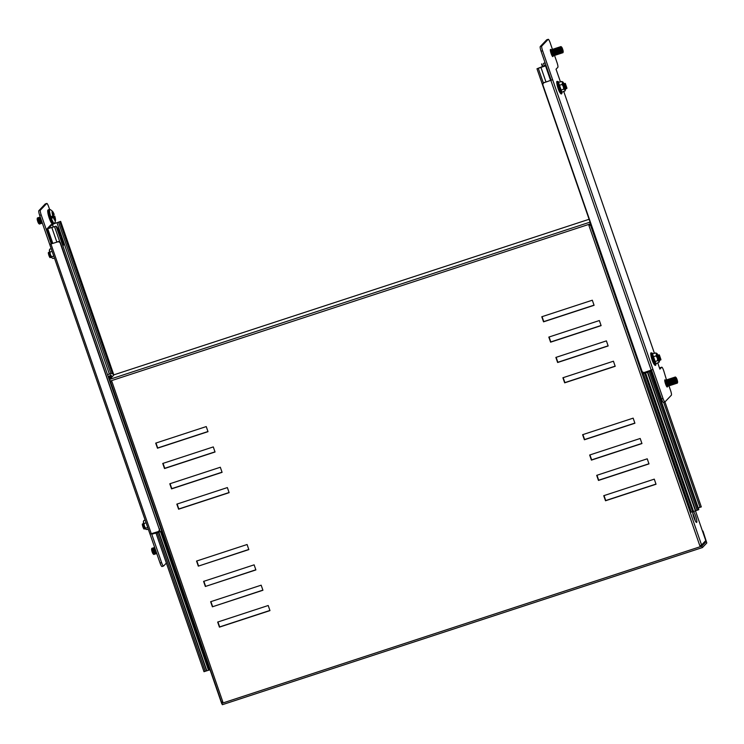 <?xml version="1.0" encoding="UTF-8"?>
<svg xmlns="http://www.w3.org/2000/svg" width="744" height="744" viewBox="0 0 744 744"><rect width="100%" height="100%" fill="white"/><g stroke="black" fill="none" stroke-linecap="round" stroke-linejoin="round"><path stroke-width="1.12" d="M677.552 382.435A2.641 0.474 -108.1 0 1 676.324 380.333A2.641 0.474 -108.1 0 1 675.831 377.459A2.641 0.474 -108.1 0 1 676.008 377.487A2.641 0.474 -108.1 0 1 677.133 379.803A2.641 0.474 -108.1 0 1 677.598 382.332A2.641 0.474 -108.1 0 1 677.552 382.435M677.44 382.816A3.246 0.577 -108.1 0 1 677.412 383.002A3.246 0.577 -108.1 0 1 677.356 383.123A3.246 0.577 -108.1 0 1 677.3 383.16A3.246 0.577 -108.1 0 1 675.85 380.547A3.246 0.577 -108.1 0 1 675.236 377.022A3.246 0.577 -108.1 0 1 675.292 376.994A3.246 0.577 -108.1 0 1 675.459 377.05L676.008 377.487M677.124 383.197A3.246 0.577 -108.1 0 1 677.077 383.234A3.246 0.577 -108.1 0 1 676.901 383.169A3.246 0.577 -108.1 0 1 675.617 380.621A3.246 0.577 -108.1 0 1 674.957 377.217A3.246 0.577 -108.1 0 1 675.013 377.096A3.246 0.577 -108.1 0 1 675.059 377.069A3.246 0.577 -108.1 0 1 675.199 377.096M676.901 383.169L676.361 382.742A2.641 0.474 -108.1 0 1 675.236 380.426A2.641 0.474 -108.1 0 1 674.771 377.887A2.641 0.474 -108.1 0 1 674.817 377.794M676.426 383.151A3.246 0.577 -108.1 0 1 676.398 383.337A3.246 0.577 -108.1 0 1 676.343 383.458A3.246 0.577 -108.1 0 1 676.296 383.486A3.246 0.577 -108.1 0 1 674.836 380.882A3.246 0.577 -108.1 0 1 674.231 377.357A3.246 0.577 -108.1 0 1 674.278 377.329A3.246 0.577 -108.1 0 1 674.455 377.385L674.827 377.682M676.119 383.532A3.246 0.577 -108.1 0 1 676.073 383.56A3.246 0.577 -108.1 0 1 675.896 383.504A3.246 0.577 -108.1 0 1 674.613 380.956A3.246 0.577 -108.1 0 1 673.943 377.552A3.246 0.577 -108.1 0 1 674.008 377.431A3.246 0.577 -108.1 0 1 674.055 377.403A3.246 0.577 -108.1 0 1 674.185 377.431M675.896 383.504L675.347 383.076A2.641 0.474 -108.1 0 1 674.222 380.751A2.641 0.474 -108.1 0 1 673.757 378.222A2.641 0.474 -108.1 0 1 673.804 378.119M675.422 383.476A3.246 0.577 -108.1 0 1 675.394 383.672A3.246 0.577 -108.1 0 1 675.329 383.783A3.246 0.577 -108.1 0 1 675.282 383.82A3.246 0.577 -108.1 0 1 673.822 381.207A3.246 0.577 -108.1 0 1 673.218 377.692A3.246 0.577 -108.1 0 1 673.264 377.654A3.246 0.577 -108.1 0 1 673.441 377.71L673.813 378.008M675.106 383.858A3.246 0.577 -108.1 0 1 675.059 383.895A3.246 0.577 -108.1 0 1 674.882 383.83A3.246 0.577 -108.1 0 1 673.599 381.281A3.246 0.577 -108.1 0 1 672.929 377.878A3.246 0.577 -108.1 0 1 672.995 377.757A3.246 0.577 -108.1 0 1 673.041 377.729A3.246 0.577 -108.1 0 1 673.171 377.757M674.882 383.83L674.334 383.402A2.641 0.474 -108.1 0 1 673.208 381.086A2.641 0.474 -108.1 0 1 672.743 378.547A2.641 0.474 -108.1 0 1 672.799 378.454M674.408 383.811A3.246 0.577 -108.1 0 1 674.38 383.997A3.246 0.577 -108.1 0 1 674.324 384.118A3.246 0.577 -108.1 0 1 674.269 384.146A3.246 0.577 -108.1 0 1 672.818 381.542A3.246 0.577 -108.1 0 1 672.204 378.017A3.246 0.577 -108.1 0 1 672.26 377.989A3.246 0.577 -108.1 0 1 672.427 378.045L672.809 378.343M674.092 384.192A3.246 0.577 -108.1 0 1 674.045 384.22A3.246 0.577 -108.1 0 1 673.869 384.164A3.246 0.577 -108.1 0 1 672.585 381.616A3.246 0.577 -108.1 0 1 671.925 378.212A3.246 0.577 -108.1 0 1 671.981 378.092A3.246 0.577 -108.1 0 1 672.027 378.064A3.246 0.577 -108.1 0 1 672.167 378.092M673.869 384.164L673.329 383.737A2.641 0.474 -108.1 0 1 672.204 381.421A2.641 0.474 -108.1 0 1 671.739 378.882A2.641 0.474 -108.1 0 1 671.786 378.78M673.394 384.137A3.246 0.577 -108.1 0 1 673.366 384.332A3.246 0.577 -108.1 0 1 673.311 384.453A3.246 0.577 -108.1 0 1 673.264 384.481A3.246 0.577 -108.1 0 1 671.804 381.867A3.246 0.577 -108.1 0 1 671.2 378.352A3.246 0.577 -108.1 0 1 671.246 378.315A3.246 0.577 -108.1 0 1 671.423 378.38L671.795 378.668M673.088 384.527A3.246 0.577 -108.1 0 1 673.041 384.555A3.246 0.577 -108.1 0 1 672.864 384.499A3.246 0.577 -108.1 0 1 671.581 381.942A3.246 0.577 -108.1 0 1 670.911 378.538A3.246 0.577 -108.1 0 1 670.976 378.426A3.246 0.577 -108.1 0 1 671.023 378.389A3.246 0.577 -108.1 0 1 671.153 378.417M672.864 384.499L672.316 384.062A2.641 0.474 -108.1 0 1 671.19 381.746A2.641 0.474 -108.1 0 1 670.725 379.217A2.641 0.474 -108.1 0 1 670.772 379.115M672.39 384.471A3.246 0.577 -108.1 0 1 672.362 384.657A3.246 0.577 -108.1 0 1 672.297 384.778A3.246 0.577 -108.1 0 1 672.251 384.806A3.246 0.577 -108.1 0 1 670.79 382.202A3.246 0.577 -108.1 0 1 670.186 378.677A3.246 0.577 -108.1 0 1 670.232 378.649A3.246 0.577 -108.1 0 1 670.409 378.705L670.781 379.003M672.074 384.853A3.246 0.577 -108.1 0 1 672.027 384.881A3.246 0.577 -108.1 0 1 671.851 384.825A3.246 0.577 -108.1 0 1 670.567 382.277A3.246 0.577 -108.1 0 1 669.898 378.873A3.246 0.577 -108.1 0 1 669.963 378.752A3.246 0.577 -108.1 0 1 670.009 378.724A3.246 0.577 -108.1 0 1 670.139 378.752M671.851 384.825L671.302 384.397A2.641 0.474 -108.1 0 1 670.177 382.081A2.641 0.474 -108.1 0 1 669.712 379.542A2.641 0.474 -108.1 0 1 669.767 379.449M671.376 384.797A3.246 0.577 -108.1 0 1 671.348 384.992A3.246 0.577 -108.1 0 1 671.293 385.113A3.246 0.577 -108.1 0 1 671.237 385.141A3.246 0.577 -108.1 0 1 669.786 382.537A3.246 0.577 -108.1 0 1 669.172 379.012A3.246 0.577 -108.1 0 1 669.228 378.975A3.246 0.577 -108.1 0 1 669.395 379.04L669.777 379.328M671.06 385.187A3.246 0.577 -108.1 0 1 671.014 385.215A3.246 0.577 -108.1 0 1 670.837 385.159A3.246 0.577 -108.1 0 1 669.554 382.602A3.246 0.577 -108.1 0 1 668.893 379.208A3.246 0.577 -108.1 0 1 668.949 379.087A3.246 0.577 -108.1 0 1 668.996 379.049A3.246 0.577 -108.1 0 1 669.135 379.087M670.837 385.159L670.298 384.722A2.641 0.474 -108.1 0 1 669.163 382.407A2.641 0.474 -108.1 0 1 668.707 379.877A2.641 0.474 -108.1 0 1 668.754 379.775M670.363 385.132A3.246 0.577 -108.1 0 1 670.335 385.318A3.246 0.577 -108.1 0 1 670.279 385.439A3.246 0.577 -108.1 0 1 670.232 385.476A3.246 0.577 -108.1 0 1 668.772 382.862A3.246 0.577 -108.1 0 1 668.168 379.338A3.246 0.577 -108.1 0 1 668.214 379.31A3.246 0.577 -108.1 0 1 668.391 379.366L668.763 379.663M670.056 385.513A3.246 0.577 -108.1 0 1 670 385.55A3.246 0.577 -108.1 0 1 669.832 385.485A3.246 0.577 -108.1 0 1 668.549 382.937A3.246 0.577 -108.1 0 1 667.88 379.533A3.246 0.577 -108.1 0 1 667.935 379.412A3.246 0.577 -108.1 0 1 667.991 379.384A3.246 0.577 -108.1 0 1 668.121 379.412M669.832 385.485L669.284 385.057A2.641 0.474 -108.1 0 1 668.159 382.742A2.641 0.474 -108.1 0 1 667.694 380.203A2.641 0.474 -108.1 0 1 667.74 380.11M669.358 385.466A3.246 0.577 -108.1 0 1 669.33 385.652A3.246 0.577 -108.1 0 1 669.265 385.773A3.246 0.577 -108.1 0 1 669.219 385.801A3.246 0.577 -108.1 0 1 667.759 383.197A3.246 0.577 -108.1 0 1 667.154 379.673A3.246 0.577 -108.1 0 1 667.201 379.645A3.246 0.577 -108.1 0 1 667.377 379.7L667.749 379.998M669.042 385.848A3.246 0.577 -108.1 0 1 668.996 385.876A3.246 0.577 -108.1 0 1 668.819 385.82A3.246 0.577 -108.1 0 1 667.535 383.272A3.246 0.577 -108.1 0 1 666.866 379.868A3.246 0.577 -108.1 0 1 666.931 379.747A3.246 0.577 -108.1 0 1 666.977 379.719A3.246 0.577 -108.1 0 1 667.108 379.747M668.819 385.82L668.27 385.392A2.641 0.474 -108.1 0 1 667.145 383.067A2.641 0.474 -108.1 0 1 666.68 380.537A2.641 0.474 -108.1 0 1 666.736 380.435M668.345 385.792A3.246 0.577 -108.1 0 1 668.317 385.987A3.246 0.577 -108.1 0 1 668.261 386.099A3.246 0.577 -108.1 0 1 668.205 386.136A3.246 0.577 -108.1 0 1 666.754 383.523A3.246 0.577 -108.1 0 1 666.14 380.007A3.246 0.577 -108.1 0 1 666.196 379.97A3.246 0.577 -108.1 0 1 666.364 380.026L666.745 380.324M668.028 386.173A3.246 0.577 -108.1 0 1 667.982 386.21A3.246 0.577 -108.1 0 1 667.805 386.145A3.246 0.577 -108.1 0 1 666.522 383.597A3.246 0.577 -108.1 0 1 665.861 380.193A3.246 0.577 -108.1 0 1 665.917 380.072A3.246 0.577 -108.1 0 1 665.964 380.044A3.246 0.577 -108.1 0 1 666.103 380.072M667.805 386.145L667.266 385.718A2.641 0.474 -108.1 0 1 666.131 383.402A2.641 0.474 -108.1 0 1 665.675 380.863A2.641 0.474 -108.1 0 1 665.722 380.77M667.331 386.127A3.246 0.577 -108.1 0 1 667.303 386.313A3.246 0.577 -108.1 0 1 667.247 386.434A3.246 0.577 -108.1 0 1 667.201 386.462A3.246 0.577 -108.1 0 1 665.741 383.858A3.246 0.577 -108.1 0 1 665.136 380.333A3.246 0.577 -108.1 0 1 665.183 380.305A3.246 0.577 -108.1 0 1 665.359 380.361L665.731 380.658M565.431 88.703A2.697 0.484 -108.1 0 1 565.412 88.862A2.697 0.484 -108.1 0 1 565.356 88.964A2.697 0.484 -108.1 0 1 565.319 88.992A2.697 0.484 -108.1 0 1 564.101 86.816A2.697 0.484 -108.1 0 1 563.599 83.877A2.697 0.484 71.9 0 0 563.041 83.579A2.697 0.484 71.9 0 0 563.599 86.416A2.697 0.484 71.9 0 0 564.659 88.536M558.474 82.314L561.897 92.2L560.409 90.396L558.697 85.448L558.474 82.314L561.841 81.487L563.05 82.184A4.325 0.772 71.9 0 0 562.817 81.961A4.325 0.772 71.9 0 0 562.445 82.817A4.325 0.772 71.9 0 0 563.366 86.648A4.325 0.772 71.9 0 0 564.891 89.857A4.325 0.772 71.9 0 0 565.44 89.968A4.325 0.772 71.9 0 0 565.486 89.224A4.325 0.772 71.9 0 0 565.44 88.759M565.263 88.992L565.263 88.992A2.697 0.484 -108.1 0 1 565.217 89.02A2.697 0.484 -108.1 0 1 565.077 88.973A2.697 0.484 -108.1 0 1 564.008 86.843A2.697 0.484 -108.1 0 1 563.45 84.007A2.697 0.484 -108.1 0 1 563.496 83.914A2.697 0.484 -108.1 0 1 563.543 83.886A2.678 0.474 71.9 0 0 563.264 83.523A2.697 0.484 -108.1 0 1 563.543 83.886A2.697 0.484 -108.1 0 1 563.599 83.886A2.697 0.484 -108.1 0 1 563.636 83.849A2.697 0.484 -108.1 0 1 563.785 83.905L564.082 84.128A4.325 0.772 71.9 0 0 563.05 82.184M558.697 85.448L562.055 84.472L562.445 82.817L561.841 81.487M561.897 92.2L565.087 90.88L564.891 89.857L563.673 89.159L563.366 86.648L562.055 84.472M565.486 89.224L565.44 89.968M560.409 90.396L563.673 89.159M146.103 529.477A4.325 0.772 -108.1 0 1 146.066 529.458A4.325 0.772 -108.1 0 1 145.843 529.235A4.325 0.772 -108.1 0 1 144.317 526.027A4.325 0.772 -108.1 0 1 143.397 522.195A4.325 0.772 -108.1 0 1 143.443 521.451A4.325 0.772 -108.1 0 1 143.49 521.358M145.154 520.093L143.797 520.54L143.443 521.451M146.103 522.827L144.011 523.516L143.397 522.195L143.797 520.54M147.731 527.524L145.638 528.212L144.317 526.027L144.011 523.516M148.409 529.486L146.066 529.458M145.638 528.212L145.843 529.235M566.928 88.09L565.394 83.654L566.928 88.09M566.891 88.229A2.697 0.484 -108.1 0 1 566.872 88.387A2.697 0.484 -108.1 0 1 566.816 88.48A2.697 0.484 -108.1 0 1 566.779 88.508A2.697 0.484 -108.1 0 1 565.561 86.332A2.697 0.484 -108.1 0 1 565.059 83.402A2.697 0.484 -108.1 0 1 565.096 83.375A2.697 0.484 -108.1 0 1 565.245 83.421A2.697 0.484 -108.1 0 1 565.431 83.626M566.723 88.508A2.697 0.484 -108.1 0 1 566.723 88.517A2.697 0.484 -108.1 0 1 566.677 88.545A2.697 0.484 -108.1 0 1 566.537 88.49A2.697 0.484 -108.1 0 1 565.468 86.369A2.697 0.484 -108.1 0 1 564.91 83.533A2.697 0.484 -108.1 0 1 564.956 83.43A2.697 0.484 -108.1 0 1 565.003 83.412A2.697 0.484 -108.1 0 1 565.049 83.402M566.249 88.164L564.798 83.988M566.165 88.462A2.697 0.484 -108.1 0 1 566.138 88.62A2.697 0.484 -108.1 0 1 566.091 88.722A2.697 0.484 -108.1 0 1 566.054 88.75A2.697 0.484 -108.1 0 1 564.836 86.574A2.697 0.484 -108.1 0 1 564.333 83.635A2.697 0.484 -108.1 0 1 564.371 83.616A2.697 0.484 -108.1 0 1 564.519 83.663L564.808 83.895M565.998 88.75A2.697 0.484 -108.1 0 1 565.989 88.759A2.697 0.484 -108.1 0 1 565.952 88.778A2.697 0.484 -108.1 0 1 565.803 88.731A2.697 0.484 -108.1 0 1 564.733 86.611A2.697 0.484 -108.1 0 1 564.175 83.774A2.697 0.484 -108.1 0 1 564.231 83.672A2.697 0.484 -108.1 0 1 564.268 83.644A2.697 0.484 -108.1 0 1 564.324 83.644M565.514 88.406L564.073 84.23M563.692 86.685L563.338 84.463M142.997 524.176L142.708 523.943A2.697 0.484 71.9 0 0 142.56 523.897A2.697 0.484 71.9 0 0 142.523 523.925A2.697 0.484 71.9 0 0 142.457 523.934A2.697 0.484 71.9 0 0 142.42 523.953A2.697 0.484 71.9 0 0 142.364 524.055A2.697 0.484 71.9 0 0 142.922 526.891A2.697 0.484 71.9 0 0 143.992 529.012A2.697 0.484 71.9 0 0 144.141 529.068A2.697 0.484 71.9 0 0 144.178 529.04A2.697 0.484 71.9 0 0 144.187 529.031M142.523 523.925A2.697 0.484 71.9 0 0 143.025 526.854A2.697 0.484 71.9 0 0 144.243 529.031A2.697 0.484 71.9 0 0 144.28 529.003A2.697 0.484 71.9 0 0 144.327 528.91A2.697 0.484 71.9 0 0 144.355 528.751M143.239 523.692A2.697 0.484 71.9 0 0 143.192 523.692A2.697 0.484 71.9 0 0 143.146 523.72A2.697 0.484 71.9 0 0 143.099 523.813A2.697 0.484 71.9 0 0 143.657 526.65A2.697 0.484 71.9 0 0 144.727 528.779A2.697 0.484 71.9 0 0 144.866 528.826A2.697 0.484 71.9 0 0 144.913 528.798L144.913 528.798M143.694 523.916L143.434 523.711A2.697 0.484 71.9 0 0 143.285 523.655A2.697 0.484 71.9 0 0 143.248 523.683A2.697 0.484 71.9 0 0 143.75 526.622A2.697 0.484 71.9 0 0 144.968 528.789A2.697 0.484 71.9 0 0 145.006 528.77A2.697 0.484 71.9 0 0 145.061 528.668A2.697 0.484 71.9 0 0 145.08 528.51M143.918 524.762A2.697 0.484 71.9 0 0 144.383 526.417A2.697 0.484 71.9 0 0 145.303 528.389M143.722 524.036L145.34 528.454M142.988 524.269L144.727 528.779M142.309 524.353L143.806 528.807M53.735 256.076L51.643 256.764L52.071 258.01A4.325 0.772 -108.1 0 1 52.071 258.01A4.325 0.772 -108.1 0 1 51.838 257.787A4.325 0.772 -108.1 0 1 50.322 254.578A4.325 0.772 -108.1 0 1 49.402 250.747A4.325 0.772 -108.1 0 1 49.448 250.003A4.325 0.772 -108.1 0 1 49.495 249.91M51.159 248.645L49.801 249.091L49.448 250.003M52.108 251.379L50.015 252.067L49.402 250.747L49.801 249.091M51.643 256.764L50.322 254.578L50.015 252.067M54.414 258.038L53.056 258.484L51.838 257.787M49.002 252.728L48.704 252.495A2.697 0.484 71.9 0 0 48.565 252.448A2.697 0.484 71.9 0 0 48.518 252.476A2.697 0.484 71.9 0 0 48.462 252.486A2.697 0.484 71.9 0 0 48.425 252.504A2.697 0.484 71.9 0 0 48.369 252.607A2.697 0.484 71.9 0 0 48.927 255.443A2.697 0.484 71.9 0 0 49.997 257.573A2.697 0.484 71.9 0 0 50.146 257.619A2.697 0.484 71.9 0 0 50.183 257.591A2.697 0.484 71.9 0 0 50.183 257.582M48.518 252.476A2.697 0.484 71.9 0 0 49.03 255.406A2.697 0.484 71.9 0 0 50.239 257.582A2.697 0.484 71.9 0 0 50.285 257.554A2.697 0.484 71.9 0 0 50.332 257.461A2.697 0.484 71.9 0 0 50.35 257.303M49.244 252.244A2.697 0.484 71.9 0 0 49.188 252.244A2.697 0.484 71.9 0 0 49.151 252.272A2.697 0.484 71.9 0 0 49.104 252.365A2.697 0.484 71.9 0 0 49.653 255.201A2.697 0.484 71.9 0 0 50.722 257.331A2.697 0.484 71.9 0 0 50.871 257.377A2.697 0.484 71.9 0 0 50.908 257.35A2.697 0.484 71.9 0 0 50.918 257.35M49.699 252.467L49.439 252.263A2.697 0.484 71.9 0 0 49.29 252.207A2.697 0.484 71.9 0 0 49.253 252.235A2.697 0.484 71.9 0 0 49.755 255.173A2.697 0.484 71.9 0 0 50.973 257.35A2.697 0.484 71.9 0 0 51.011 257.322A2.697 0.484 71.9 0 0 51.057 257.219A2.697 0.484 71.9 0 0 51.085 257.061M49.922 253.313A2.697 0.484 71.9 0 0 50.387 254.969A2.697 0.484 71.9 0 0 51.308 256.94M49.718 252.588L51.345 257.006M48.992 252.821L50.722 257.331M48.304 252.904L49.811 257.359M665.592 380.547A3.785 0.67 71.9 0 0 664.904 379.831A3.785 0.67 71.9 0 0 664.848 379.858A3.785 0.67 71.9 0 0 665.499 383.802A3.785 0.67 71.9 0 0 667.256 387.019A3.785 0.67 71.9 0 0 667.312 386.982A3.785 0.67 71.9 0 0 667.387 386.024M551.183 50.136A3.785 0.67 71.9 0 0 550.486 49.411A3.785 0.67 71.9 0 0 550.43 49.448A3.785 0.67 71.9 0 0 551.081 53.391A3.785 0.67 71.9 0 0 552.839 56.6A3.785 0.67 71.9 0 0 552.894 56.563A3.785 0.67 71.9 0 0 552.969 55.605M666.68 380.537L663.704 370.661A4.325 0.772 71.9 0 0 661.76 367.183A4.325 0.772 71.9 0 0 661.695 367.229L659.612 368.317M663.49 402.374A4.325 0.772 -108.1 0 1 663.434 402.411A4.325 0.772 -108.1 0 1 661.49 398.933L663.006 398.44A4.325 0.772 71.9 0 0 664.95 401.918A4.325 0.772 71.9 0 0 665.006 401.872L671.376 395.185A4.325 0.772 71.9 0 0 670.567 390.488L668.977 385.885M651.502 370.103L661.49 398.933M557.795 74.288L560.474 81.933L556.038 69.201L557.842 67.313A4.325 0.772 71.9 0 0 557.033 62.617L554.559 55.465A3.246 0.577 -108.1 0 1 554.401 55.409A3.246 0.577 -108.1 0 1 553.118 52.852A3.246 0.577 -108.1 0 1 552.457 49.448L550.169 42.789A4.325 0.772 71.9 0 0 548.226 39.311A4.325 0.772 71.9 0 0 548.161 39.358L541.79 46.044A4.325 0.772 71.9 0 0 542.599 50.741L541.083 51.234L551.118 80.213L552.634 79.71L663.006 398.44M541.083 51.234A4.325 0.772 -108.1 0 1 540.274 46.537L541.79 46.044M548.161 39.358L546.645 39.851L540.274 46.537M651.102 353.121A3.246 0.577 71.9 0 0 650.851 352.991A3.246 0.577 71.9 0 0 650.814 354.395M557.107 81.682A3.246 0.577 71.9 0 0 556.847 81.542A3.246 0.577 71.9 0 0 556.819 82.947M661.695 367.229L659.891 369.117L657.696 362.784M542.599 50.741L552.634 79.71L544.32 82.603A2.158 2.12 -136.4 0 0 543.008 85.29L641.933 370.977A2.158 2.12 -136.4 0 0 644.657 372.344L652.972 369.461M551.109 80.213L544.32 82.603M543.464 83.142L543.687 82.91A2.158 2.12 43.6 0 1 544.552 82.361M49.699 244.339L150.009 534.118L157.886 531.681A2.158 2.12 -136.4 0 0 159.207 528.984L60.283 243.297A2.158 2.12 -136.4 0 0 57.558 241.93L49.699 244.339L39.665 215.36A4.325 0.772 -108.1 0 1 38.855 210.664L40.371 210.171L46.733 203.484A4.325 0.772 71.9 0 1 46.798 203.438A4.325 0.772 71.9 0 1 48.741 206.916L49.606 209.408M40.371 210.171A4.325 0.772 71.9 0 0 41.18 214.867L39.665 215.36M51.215 243.846L41.18 214.867M162.071 566.5A4.325 0.772 -108.1 0 1 162.006 566.537A4.325 0.772 -108.1 0 1 160.062 563.059L161.578 562.566L151.599 533.736M161.578 562.566A4.325 0.772 71.9 0 0 163.522 566.044A4.325 0.772 71.9 0 0 163.587 565.998L166.377 563.069M160.062 563.059L150.046 534.136M38.855 210.664L45.217 203.977A4.325 0.772 -108.1 0 1 45.282 203.94A4.325 0.772 -108.1 0 1 45.356 203.93M49.681 244.376L57.558 241.93M57.781 241.688A2.158 2.12 43.6 0 1 60.506 243.065L60.283 243.297M159.207 528.984L60.506 243.065M159.43 528.742A2.158 2.12 43.6 0 1 158.974 530.9L158.751 531.132M692.673 511.826A5.943 1.06 71.9 0 0 693.947 517.657A5.943 1.06 71.9 0 0 696.616 522.437A5.943 1.06 71.9 0 0 695.594 515.927A5.943 1.06 71.9 0 0 693.529 511.546M692.804 513.332A5.943 1.06 -108.1 0 1 694.078 516.42A5.943 1.06 -108.1 0 1 695.231 520.744M198.313 566.138L196.546 561.06L247.082 544.515L248.84 549.602L198.313 566.138L248.794 549.453M205.353 586.477L203.596 581.389L254.123 564.845L255.88 569.932L205.353 586.477L255.834 569.783M212.393 606.806L210.636 601.719L261.163 585.184L262.93 590.262L212.393 606.806L262.874 590.122M634.911 423.234L584.384 439.769L582.617 434.691L633.153 418.147L634.911 423.234M641.951 443.564L591.424 460.108L589.657 455.021L640.193 438.476L641.951 443.564M648.991 463.893L598.464 480.438L596.697 475.351L647.234 458.816L648.991 463.893M269.97 610.601L219.434 627.136L217.676 622.058L268.203 605.514L269.97 610.601M162.75 463.456L164.517 468.543L215.044 451.999L213.286 446.921L162.75 463.456M599.357 320.543L548.821 337.088L550.588 342.175L601.115 325.63L599.357 320.543M592.317 300.213L541.781 316.758L543.539 321.836L594.075 305.3L592.317 300.213M155.71 443.126L157.477 448.204L208.004 431.669L206.246 426.582L155.71 443.126M701.704 546.236L701.35 545.231L699.825 545.733L588.932 225.488L590.457 224.986L590.104 223.981L110.047 381.114L110.4 382.118L111.925 381.626L222.819 701.871L221.293 702.364L221.638 703.378L701.704 546.236L702.438 547.556L706.8 542.971L702.978 531.049L706.27 541.437L701.927 546.012L701.35 545.231M606.397 340.882L555.861 357.418L557.628 362.505L608.155 345.96L606.397 340.882M613.437 361.212L562.901 377.757L564.668 382.834L615.195 366.299L613.437 361.212M169.79 483.786L171.557 488.873L222.084 472.338L220.326 467.251L169.79 483.786M176.84 504.125L178.597 509.203L229.124 492.668L227.366 487.58L176.84 504.125M654.274 479.145L656.031 484.232L605.504 500.768L603.747 495.69L654.274 479.145M196.825 560.967L198.536 565.905M203.865 581.297L205.577 586.235M210.905 601.636L212.617 606.574M582.896 434.598L584.607 439.537L634.865 423.085M589.936 454.928L591.647 459.866L641.905 443.415M596.976 475.267L598.688 480.196L648.945 463.754M217.946 621.965L219.657 626.904L269.914 610.452M214.997 451.85L164.74 468.302L163.029 463.363M601.068 325.481L550.811 341.933L549.1 336.995M594.028 305.152L543.771 321.603L542.06 316.665M207.957 431.52L157.7 447.972L155.989 443.033M590.913 224.511L590.559 223.488M608.108 345.821L557.851 362.272L556.14 357.334M615.149 366.15L564.891 382.602L563.18 377.664M222.038 472.189L171.78 488.641L170.069 483.702M229.078 492.519L178.82 508.97L177.109 504.032M604.016 495.597L605.728 500.535L655.985 484.084M590.104 223.981L590.029 221.963M114.083 374.781L589.099 219.285L114.083 374.781L109.74 379.338L110.047 381.114M695.473 510.849L705.768 540.59L701.583 544.999L699.825 545.733M701.583 544.999L590.457 224.986M222.819 701.871L221.498 702.169L110.67 382.025L221.293 702.364M222.372 704.689L702.438 547.556L222.372 704.689L221.638 703.378M704.354 542.078L706.27 541.455L704.373 542.06M561.413 47.049A2.641 0.474 -108.1 0 1 561.59 47.067A2.641 0.474 -108.1 0 1 562.715 49.383A2.641 0.474 -108.1 0 1 563.18 51.922A2.641 0.474 -108.1 0 1 563.134 52.015A2.641 0.474 -108.1 0 1 561.906 49.922A2.641 0.474 -108.1 0 1 561.413 47.049M563.022 52.406A3.246 0.577 -108.1 0 1 562.994 52.592A3.246 0.577 -108.1 0 1 562.938 52.712A3.246 0.577 -108.1 0 1 562.892 52.74A3.246 0.577 -108.1 0 1 561.432 50.136A3.246 0.577 -108.1 0 1 560.827 46.612A3.246 0.577 -108.1 0 1 560.874 46.584A3.246 0.577 -108.1 0 1 561.05 46.639L561.59 47.067M562.715 52.787A3.246 0.577 -108.1 0 1 562.659 52.815A3.246 0.577 -108.1 0 1 562.492 52.759A3.246 0.577 -108.1 0 1 561.209 50.211A3.246 0.577 -108.1 0 1 560.539 46.807A3.246 0.577 -108.1 0 1 560.595 46.686A3.246 0.577 -108.1 0 1 560.651 46.658A3.246 0.577 -108.1 0 1 560.781 46.686M562.018 52.731A3.246 0.577 -108.1 0 1 561.99 52.926A3.246 0.577 -108.1 0 1 561.925 53.038A3.246 0.577 -108.1 0 1 561.878 53.075A3.246 0.577 -108.1 0 1 560.418 50.462A3.246 0.577 -108.1 0 1 559.814 46.946A3.246 0.577 -108.1 0 1 559.86 46.909A3.246 0.577 -108.1 0 1 560.037 46.965L560.409 47.263M561.701 53.112A3.246 0.577 -108.1 0 1 561.655 53.15A3.246 0.577 -108.1 0 1 561.478 53.094A3.246 0.577 -108.1 0 1 560.195 50.536A3.246 0.577 -108.1 0 1 559.525 47.132A3.246 0.577 -108.1 0 1 559.59 47.021A3.246 0.577 -108.1 0 1 559.637 46.984A3.246 0.577 -108.1 0 1 559.767 47.011M561.004 53.066A3.246 0.577 -108.1 0 1 560.976 53.252A3.246 0.577 -108.1 0 1 560.911 53.373A3.246 0.577 -108.1 0 1 560.864 53.401A3.246 0.577 -108.1 0 1 559.414 50.797A3.246 0.577 -108.1 0 1 558.8 47.272A3.246 0.577 -108.1 0 1 558.846 47.244A3.246 0.577 -108.1 0 1 559.023 47.3L559.404 47.597M560.688 53.447A3.246 0.577 -108.1 0 1 560.641 53.475A3.246 0.577 -108.1 0 1 560.465 53.419A3.246 0.577 -108.1 0 1 559.181 50.871A3.246 0.577 -108.1 0 1 558.521 47.467A3.246 0.577 -108.1 0 1 558.577 47.346A3.246 0.577 -108.1 0 1 558.623 47.318A3.246 0.577 -108.1 0 1 558.763 47.346M559.99 53.391A3.246 0.577 -108.1 0 1 559.962 53.587A3.246 0.577 -108.1 0 1 559.906 53.708A3.246 0.577 -108.1 0 1 559.86 53.735A3.246 0.577 -108.1 0 1 558.4 51.122A3.246 0.577 -108.1 0 1 557.795 47.607A3.246 0.577 -108.1 0 1 557.842 47.569A3.246 0.577 -108.1 0 1 558.019 47.635L558.391 47.923M559.674 53.782A3.246 0.577 -108.1 0 1 559.628 53.81A3.246 0.577 -108.1 0 1 559.451 53.754A3.246 0.577 -108.1 0 1 558.177 51.197A3.246 0.577 -108.1 0 1 557.507 47.802A3.246 0.577 -108.1 0 1 557.563 47.681A3.246 0.577 -108.1 0 1 557.609 47.644A3.246 0.577 -108.1 0 1 557.749 47.672M558.986 53.726A3.246 0.577 -108.1 0 1 558.958 53.912A3.246 0.577 -108.1 0 1 558.893 54.033A3.246 0.577 -108.1 0 1 558.846 54.07A3.246 0.577 -108.1 0 1 557.386 51.457A3.246 0.577 -108.1 0 1 556.782 47.932A3.246 0.577 -108.1 0 1 556.828 47.904A3.246 0.577 -108.1 0 1 557.005 47.96L557.377 48.258M558.67 54.107A3.246 0.577 -108.1 0 1 558.623 54.135A3.246 0.577 -108.1 0 1 558.446 54.08A3.246 0.577 -108.1 0 1 557.163 51.531A3.246 0.577 -108.1 0 1 556.493 48.128A3.246 0.577 -108.1 0 1 556.559 48.007A3.246 0.577 -108.1 0 1 556.605 47.979A3.246 0.577 -108.1 0 1 556.735 48.007M557.972 54.052A3.246 0.577 -108.1 0 1 557.944 54.247A3.246 0.577 -108.1 0 1 557.879 54.368A3.246 0.577 -108.1 0 1 557.833 54.396A3.246 0.577 -108.1 0 1 556.382 51.792A3.246 0.577 -108.1 0 1 555.768 48.267A3.246 0.577 -108.1 0 1 555.814 48.239A3.246 0.577 -108.1 0 1 555.991 48.295L556.373 48.583M557.656 54.442A3.246 0.577 -108.1 0 1 557.609 54.47A3.246 0.577 -108.1 0 1 557.433 54.414A3.246 0.577 -108.1 0 1 556.149 51.866A3.246 0.577 -108.1 0 1 555.489 48.462A3.246 0.577 -108.1 0 1 555.545 48.341A3.246 0.577 -108.1 0 1 555.591 48.304A3.246 0.577 -108.1 0 1 555.731 48.341M556.958 54.386A3.246 0.577 -108.1 0 1 556.931 54.572A3.246 0.577 -108.1 0 1 556.875 54.693A3.246 0.577 -108.1 0 1 556.828 54.731A3.246 0.577 -108.1 0 1 555.368 52.117A3.246 0.577 -108.1 0 1 554.764 48.593A3.246 0.577 -108.1 0 1 554.81 48.565A3.246 0.577 -108.1 0 1 554.987 48.62L555.359 48.918M556.642 54.768A3.246 0.577 -108.1 0 1 556.596 54.805A3.246 0.577 -108.1 0 1 556.419 54.74A3.246 0.577 -108.1 0 1 555.145 52.192A3.246 0.577 -108.1 0 1 554.475 48.788A3.246 0.577 -108.1 0 1 554.531 48.667A3.246 0.577 -108.1 0 1 554.578 48.639A3.246 0.577 -108.1 0 1 554.717 48.667M555.954 54.721A3.246 0.577 -108.1 0 1 555.926 54.907A3.246 0.577 -108.1 0 1 555.861 55.028A3.246 0.577 -108.1 0 1 555.814 55.056A3.246 0.577 -108.1 0 1 554.354 52.452A3.246 0.577 -108.1 0 1 553.75 48.927A3.246 0.577 -108.1 0 1 553.796 48.899A3.246 0.577 -108.1 0 1 553.973 48.955L554.345 49.253M555.638 55.103A3.246 0.577 -108.1 0 1 555.591 55.13A3.246 0.577 -108.1 0 1 555.415 55.075A3.246 0.577 -108.1 0 1 554.131 52.526A3.246 0.577 -108.1 0 1 553.462 49.123A3.246 0.577 -108.1 0 1 553.527 49.002A3.246 0.577 -108.1 0 1 553.573 48.974A3.246 0.577 -108.1 0 1 553.703 49.002M554.94 55.047A3.246 0.577 -108.1 0 1 554.912 55.242A3.246 0.577 -108.1 0 1 554.847 55.354A3.246 0.577 -108.1 0 1 554.801 55.391A3.246 0.577 -108.1 0 1 553.35 52.778A3.246 0.577 -108.1 0 1 552.736 49.262A3.246 0.577 -108.1 0 1 552.783 49.225A3.246 0.577 -108.1 0 1 552.959 49.281L553.341 49.578M553.927 55.382A3.246 0.577 -108.1 0 1 553.899 55.568A3.246 0.577 -108.1 0 1 553.843 55.688A3.246 0.577 -108.1 0 1 553.796 55.716A3.246 0.577 -108.1 0 1 552.336 53.112A3.246 0.577 -108.1 0 1 551.732 49.588A3.246 0.577 -108.1 0 1 551.778 49.56A3.246 0.577 -108.1 0 1 551.955 49.616L552.327 49.913M554.401 55.409L553.852 54.972A2.641 0.474 -108.1 0 1 552.727 52.657A2.641 0.474 -108.1 0 1 552.271 50.118L552.457 49.448A3.246 0.577 -108.1 0 1 552.513 49.337A3.246 0.577 -108.1 0 1 552.559 49.299A3.246 0.577 -108.1 0 1 552.699 49.327M553.61 55.763A3.246 0.577 -108.1 0 1 553.564 55.791A3.246 0.577 -108.1 0 1 553.387 55.735A3.246 0.577 -108.1 0 1 552.113 53.187A3.246 0.577 -108.1 0 1 551.444 49.783A3.246 0.577 -108.1 0 1 551.499 49.662A3.246 0.577 -108.1 0 1 551.546 49.634A3.246 0.577 -108.1 0 1 551.685 49.662M552.922 55.707A3.246 0.577 -108.1 0 1 552.885 55.902A3.246 0.577 -108.1 0 1 552.829 56.023A3.246 0.577 -108.1 0 1 552.783 56.051A3.246 0.577 -108.1 0 1 551.323 53.438A3.246 0.577 -108.1 0 1 550.718 49.922A3.246 0.577 -108.1 0 1 550.765 49.885A3.246 0.577 -108.1 0 1 550.941 49.95L551.313 50.239M553.387 55.735L552.848 55.307A2.641 0.474 -108.1 0 1 551.723 52.991A2.641 0.474 -108.1 0 1 551.258 50.453A2.641 0.474 -108.1 0 1 551.304 50.36M555.415 55.075L554.866 54.647A2.641 0.474 -108.1 0 1 553.741 52.322A2.641 0.474 -108.1 0 1 553.276 49.792A2.641 0.474 -108.1 0 1 553.322 49.69M556.419 54.74L555.88 54.312A2.641 0.474 -108.1 0 1 554.754 51.996A2.641 0.474 -108.1 0 1 554.289 49.457A2.641 0.474 -108.1 0 1 554.336 49.364M557.433 54.414L556.884 53.986A2.641 0.474 -108.1 0 1 555.759 51.661A2.641 0.474 -108.1 0 1 555.303 49.132A2.641 0.474 -108.1 0 1 555.35 49.03M558.446 54.08L557.898 53.652A2.641 0.474 -108.1 0 1 556.772 51.336A2.641 0.474 -108.1 0 1 556.307 48.797A2.641 0.474 -108.1 0 1 556.354 48.704M559.451 53.754L558.911 53.317A2.641 0.474 -108.1 0 1 557.786 51.001A2.641 0.474 -108.1 0 1 557.321 48.472A2.641 0.474 -108.1 0 1 557.368 48.369M560.465 53.419L559.916 52.991A2.641 0.474 -108.1 0 1 558.791 50.676A2.641 0.474 -108.1 0 1 558.335 48.137A2.641 0.474 -108.1 0 1 558.381 48.044M561.478 53.094L560.929 52.657A2.641 0.474 -108.1 0 1 559.804 50.341A2.641 0.474 -108.1 0 1 559.339 47.802A2.641 0.474 -108.1 0 1 559.395 47.709M562.492 52.759L561.943 52.331A2.641 0.474 -108.1 0 1 560.818 50.006A2.641 0.474 -108.1 0 1 560.353 47.477A2.641 0.474 -108.1 0 1 560.399 47.374M56.237 226.595A6.38 1.135 71.9 0 1 59.083 231.728L60.394 235.523A5.292 0.939 -108.1 0 1 62.273 239.466L62.338 239.67A5.292 0.939 -108.1 0 1 63.333 245.427L62.915 245.864M57.288 229.608A3.246 0.577 -108.1 0 1 58.33 231.403L58.897 233.03A3.246 0.577 -108.1 0 1 59.315 235.485M62.031 243.325L61.966 240.07L60.729 237.773L60.273 238.238M59.213 232.705L58.441 232.956M136.738 457.374A1.618 1.59 -136.4 0 0 135.938 456.732M143.908 479.75A1.618 1.59 -136.4 0 0 144.15 478.773M141.36 470.738A1.618 1.59 -136.4 0 0 140.56 470.106M139.593 465.614A1.618 1.59 43.6 0 1 139.286 466.404A1.618 1.59 -136.4 0 0 139.519 465.4M135.892 456.621A1.618 1.59 43.6 0 1 136.626 457.067M140.523 469.985A1.618 1.59 43.6 0 1 141.258 470.431M144.215 478.987A1.618 1.59 43.6 0 1 143.908 479.778M132.209 444.308A1.618 1.59 -136.4 0 0 131.409 443.666M130.126 439.955A1.618 1.59 -136.4 0 0 130.367 438.969M127.577 430.943A1.618 1.59 -136.4 0 0 126.778 430.302M135.064 452.547A1.618 1.59 43.6 0 1 134.757 453.338A1.618 1.59 -136.4 0 0 134.99 452.343M131.372 443.554A1.618 1.59 43.6 0 1 132.107 444.001M126.74 430.181A1.618 1.59 43.6 0 1 127.475 430.637M130.433 439.183A1.618 1.59 43.6 0 1 130.126 439.974M125.597 426.889A1.618 1.59 -136.4 0 0 125.838 425.903M123.058 417.877A1.618 1.59 -136.4 0 0 122.258 417.235M120.965 413.515A1.618 1.59 -136.4 0 0 121.207 412.539M118.426 404.504A1.618 1.59 -136.4 0 0 117.626 403.871M125.913 426.117A1.618 1.59 43.6 0 1 125.606 426.907M117.589 403.75A1.618 1.59 43.6 0 1 118.324 404.197M121.281 412.743A1.618 1.59 43.6 0 1 120.974 413.534M122.221 417.124A1.618 1.59 43.6 0 1 122.955 417.57M116.761 399.686A1.618 1.59 43.6 0 1 116.455 400.477A1.618 1.59 -136.4 0 0 116.687 399.472M113.906 391.446A1.618 1.59 -136.4 0 0 113.107 390.805M111.814 387.085A1.618 1.59 -136.4 0 0 112.056 386.108M108.429 377.32A1.618 1.59 43.6 0 1 109.526 378.361L109.759 379.319M109.452 378.436A1.618 1.59 -136.4 0 0 108.475 377.431M109.526 378.361L109.833 379.245M112.13 386.313A1.618 1.59 43.6 0 1 111.823 387.103M113.06 390.684A1.618 1.59 43.6 0 1 113.795 391.139M113.534 375.348L113.237 374.474A1.618 1.59 -136.4 0 0 111.191 373.442L107.508 374.641M110.679 376.901L110.261 375.636A0.539 0.53 43.6 0 1 110.335 375.134M113.46 375.432L113.237 374.474M111.191 373.442L111.116 373.516A1.618 1.59 43.6 0 1 113.162 374.548M111.116 373.516L107.527 374.697M108.838 377.459L108.168 376.371A0.539 0.53 -136.4 0 0 108.038 376.166M112.019 376.948L111.2 375.376A0.539 0.53 -136.4 0 0 110.298 375.171A0.539 0.53 -136.4 0 0 110.186 375.711L110.893 376.827M109.415 378.101L110.075 377.85L110.363 378.687M109.331 377.961L111.925 377.05M157.263 532.704L205.242 671.274L210.264 669.702M111.228 377.775L111.693 377.292M111.126 377.478L110.075 377.85M205.242 671.274L203.995 671.711L155.98 533.076M110.903 373.534L58.488 222.168L60.655 221.387L50.806 224.855L46.909 228.966L56.098 226.176L48.444 228.436L52.322 224.363L53.252 227.05M53.336 227.022L52.396 224.325L56.953 222.67L109.368 374.037M152.529 533.96L152.39 533.476L152.529 533.96L157.468 532.648L157.207 531.895M56.098 226.176L161.708 531.179L157.468 532.648M58.488 222.168L56.953 222.67M60.655 221.387L113.86 375.023M59.808 221.814L112.335 373.497M643.327 373.572L691.306 512.123L693.575 511.528L697.128 510.272L649.121 371.628M701.313 506.952L664.941 401.918L701.266 506.804L698.244 507.966M650.814 371.005L698.802 509.584L697.128 510.272M650.284 371.2L698.318 509.9M546.087 65.677L536.982 68.774L545.91 65.174M646.35 371.795L646.601 372.539L651.697 370.67M545.854 65.23L545.12 62.887M545.054 62.905L543.492 63.417L544.431 66.123M545.064 62.729L543.492 63.417M542.525 66.82L541.539 63.984M542.915 66.681L541.976 63.984M646.601 372.539L642.593 373.767L536.982 68.774M37.246 218.615A2.641 0.474 71.9 0 0 37.2 218.717A2.641 0.474 71.9 0 0 37.665 221.247A2.641 0.474 71.9 0 0 38.79 223.572L39.339 224A3.246 0.577 71.9 0 0 39.506 224.056A3.246 0.577 71.9 0 0 39.562 224.028M37.628 217.927A3.246 0.577 71.9 0 0 37.498 217.89A3.246 0.577 71.9 0 0 37.442 217.927A3.246 0.577 71.9 0 0 37.386 218.048A3.246 0.577 71.9 0 0 38.056 221.452A3.246 0.577 71.9 0 0 39.339 224M38.27 218.169L37.898 217.88A3.246 0.577 71.9 0 0 37.721 217.825A3.246 0.577 71.9 0 0 37.674 217.853A3.246 0.577 71.9 0 0 38.279 221.377A3.246 0.577 71.9 0 0 39.739 223.981A3.246 0.577 71.9 0 0 39.785 223.953A3.246 0.577 71.9 0 0 39.841 223.832A3.246 0.577 71.9 0 0 39.869 223.646M38.26 218.29A2.641 0.474 71.9 0 0 38.214 218.383A2.641 0.474 71.9 0 0 38.669 220.922A2.641 0.474 71.9 0 0 39.795 223.237L40.343 223.665A3.246 0.577 71.9 0 0 40.52 223.721A3.246 0.577 71.9 0 0 40.567 223.693M38.642 217.592A3.246 0.577 71.9 0 0 38.502 217.564A3.246 0.577 71.9 0 0 38.456 217.592A3.246 0.577 71.9 0 0 38.4 217.713A3.246 0.577 71.9 0 0 39.06 221.117A3.246 0.577 71.9 0 0 40.343 223.665M39.283 217.843L38.902 217.546A3.246 0.577 71.9 0 0 38.735 217.49A3.246 0.577 71.9 0 0 38.679 217.518A3.246 0.577 71.9 0 0 39.293 221.042A3.246 0.577 71.9 0 0 40.743 223.656A3.246 0.577 71.9 0 0 40.799 223.619A3.246 0.577 71.9 0 0 40.855 223.498A3.246 0.577 71.9 0 0 40.883 223.312M39.274 217.955A2.641 0.474 71.9 0 0 39.218 218.057A2.641 0.474 71.9 0 0 39.683 220.587A2.641 0.474 71.9 0 0 40.808 222.902L41.357 223.34A3.246 0.577 71.9 0 0 41.534 223.395A3.246 0.577 71.9 0 0 41.58 223.367M39.646 217.257A3.246 0.577 71.9 0 0 39.516 217.229A3.246 0.577 71.9 0 0 39.469 217.267A3.246 0.577 71.9 0 0 39.404 217.388A3.246 0.577 71.9 0 0 40.074 220.782A3.246 0.577 71.9 0 0 41.357 223.34M40.288 217.508L39.916 217.22A3.246 0.577 71.9 0 0 39.739 217.155A3.246 0.577 71.9 0 0 39.692 217.192A3.246 0.577 71.9 0 0 40.297 220.708A3.246 0.577 71.9 0 0 41.757 223.321A3.246 0.577 71.9 0 0 41.804 223.293A3.246 0.577 71.9 0 0 41.869 223.172A3.246 0.577 71.9 0 0 41.896 222.977M40.278 217.629A2.641 0.474 71.9 0 0 40.232 217.722A2.641 0.474 71.9 0 0 40.697 220.261A2.641 0.474 71.9 0 0 41.822 222.577L42.287 222.94A3.246 0.577 71.9 0 1 41.087 220.457A3.246 0.577 71.9 0 1 40.39 217.462M40.827 218.727A3.246 0.577 71.9 0 0 41.311 220.382A3.246 0.577 71.9 0 0 41.924 221.898M54.135 223.814L54.647 223.321A7.394 1.311 71.9 0 0 54.647 223.321L54.647 223.321A10.807 10.807 0 0 0 55.502 220.261A4.929 0.874 -108.1 0 1 55.382 220.615A4.929 0.874 -108.1 0 1 53.382 217.499A10.769 1.014 160.9 0 1 51.773 218.234L52.582 217.388L51.476 217.648M51.773 218.234A7.022 1.246 71.9 0 1 51.215 216.606A10.769 1.014 160.9 0 0 52.824 215.872A4.929 0.874 -108.1 0 1 52.173 211.343A4.929 0.874 -108.1 0 1 52.638 211.501A10.807 10.807 0 0 0 50.136 209.529A7.394 1.311 71.9 0 0 49.746 209.548A7.394 1.311 71.9 0 0 51.122 217.583A7.394 1.311 71.9 0 0 54.21 223.507M52.638 211.501A4.929 0.874 -108.1 0 1 54.163 214.458L53.67 214.97L52.684 213.24L53.317 215.351L52.824 215.872M51.801 217.313L53.708 216.206A7.022 1.246 71.9 0 0 53.336 215.09M53.708 216.206A10.769 1.014 160.9 0 1 54.731 216.085A4.929 0.874 -108.1 0 1 55.502 220.261M52.731 215.918L53.038 216.792L52.257 217.081M52.536 217.313L51.978 216.272M52.908 217.043L54.731 216.085M54.238 216.597L54.563 218.671M53.382 217.499L53.875 216.978L54.87 218.708M53.875 216.978L52.582 217.388M152.046 548.337A3.246 0.577 71.9 0 0 151.906 548.309A3.246 0.577 71.9 0 0 151.86 548.337A3.246 0.577 71.9 0 0 151.804 548.458A3.246 0.577 71.9 0 0 152.464 551.862A3.246 0.577 71.9 0 0 153.748 554.41A3.246 0.577 71.9 0 0 153.924 554.466A3.246 0.577 71.9 0 0 153.971 554.438M152.687 548.588L152.315 548.291A3.246 0.577 71.9 0 0 152.139 548.235A3.246 0.577 71.9 0 0 152.092 548.263A3.246 0.577 71.9 0 0 152.697 551.788A3.246 0.577 71.9 0 0 154.157 554.392A3.246 0.577 71.9 0 0 154.203 554.364A3.246 0.577 71.9 0 0 154.259 554.243A3.246 0.577 71.9 0 0 154.287 554.057M153.05 548.003A3.246 0.577 71.9 0 0 152.92 547.975A3.246 0.577 71.9 0 0 152.873 548.012A3.246 0.577 71.9 0 0 152.808 548.123A3.246 0.577 71.9 0 0 153.478 551.527A3.246 0.577 71.9 0 0 154.761 554.085A3.246 0.577 71.9 0 0 154.938 554.141A3.246 0.577 71.9 0 0 154.985 554.113M153.692 548.254L153.32 547.965A3.246 0.577 71.9 0 0 153.143 547.9A3.246 0.577 71.9 0 0 153.097 547.937A3.246 0.577 71.9 0 0 153.701 551.453A3.246 0.577 71.9 0 0 155.161 554.066A3.246 0.577 71.9 0 0 155.208 554.038A3.246 0.577 71.9 0 0 155.273 553.917A3.246 0.577 71.9 0 0 155.301 553.722M154.064 547.677A3.246 0.577 71.9 0 0 153.934 547.649A3.246 0.577 71.9 0 0 153.887 547.677A3.246 0.577 71.9 0 0 153.822 547.798A3.246 0.577 71.9 0 0 154.492 551.202A3.246 0.577 71.9 0 0 155.775 553.75A3.246 0.577 71.9 0 0 155.952 553.806A3.246 0.577 71.9 0 0 155.998 553.778M154.706 547.928L154.333 547.631A3.246 0.577 71.9 0 0 154.157 547.575A3.246 0.577 71.9 0 0 154.11 547.603A3.246 0.577 71.9 0 0 154.715 551.127A3.246 0.577 71.9 0 0 156.175 553.731A3.246 0.577 71.9 0 0 156.221 553.703A3.246 0.577 71.9 0 0 156.277 553.582A3.246 0.577 71.9 0 0 156.305 553.396M154.808 547.872A3.246 0.577 71.9 0 0 155.496 550.867A3.246 0.577 71.9 0 0 156.696 553.341L156.24 552.987A2.641 0.474 71.9 0 1 155.115 550.672A2.641 0.474 71.9 0 1 154.65 548.133L154.761 547.742M155.245 549.146A3.246 0.577 71.9 0 0 155.728 550.793A3.246 0.577 71.9 0 0 156.342 552.308M153.683 548.365A2.641 0.474 71.9 0 0 153.636 548.467A2.641 0.474 71.9 0 0 154.101 551.006A2.641 0.474 71.9 0 0 155.226 553.322L155.775 553.75M152.678 548.7A2.641 0.474 71.9 0 0 152.622 548.802A2.641 0.474 71.9 0 0 153.087 551.332A2.641 0.474 71.9 0 0 154.213 553.648L154.761 554.085M151.664 549.035A2.641 0.474 71.9 0 0 151.618 549.128A2.641 0.474 71.9 0 0 152.083 551.667A2.641 0.474 71.9 0 0 153.208 553.982L153.748 554.41M660.932 359.538L659.398 355.102L660.932 359.538M660.886 359.678A2.697 0.484 -108.1 0 1 660.867 359.836A2.697 0.484 -108.1 0 1 660.821 359.929A2.697 0.484 -108.1 0 1 660.774 359.957A2.697 0.484 -108.1 0 1 659.565 357.78A2.697 0.484 -108.1 0 1 659.054 354.851A2.697 0.484 -108.1 0 1 659.1 354.823A2.697 0.484 -108.1 0 1 659.24 354.869A2.697 0.484 -108.1 0 1 659.426 355.074M660.719 359.957A2.697 0.484 -108.1 0 1 660.719 359.966A2.697 0.484 -108.1 0 1 660.681 359.994A2.697 0.484 -108.1 0 1 660.533 359.938A2.697 0.484 -108.1 0 1 659.463 357.817A2.697 0.484 -108.1 0 1 658.905 354.981A2.697 0.484 -108.1 0 1 658.961 354.879A2.697 0.484 -108.1 0 1 658.998 354.851A2.697 0.484 -108.1 0 1 659.054 354.851M660.244 359.612L658.793 355.437M660.161 359.91A2.697 0.484 -108.1 0 1 660.133 360.068A2.697 0.484 -108.1 0 1 660.086 360.17A2.697 0.484 -108.1 0 1 660.049 360.198A2.697 0.484 -108.1 0 1 658.831 358.022A2.697 0.484 -108.1 0 1 658.328 355.083A2.697 0.484 -108.1 0 1 658.366 355.065A2.697 0.484 -108.1 0 1 658.514 355.111L658.803 355.344M659.993 360.198A2.697 0.484 -108.1 0 1 659.984 360.208A2.697 0.484 -108.1 0 1 659.947 360.226A2.697 0.484 -108.1 0 1 659.798 360.18A2.697 0.484 -108.1 0 1 658.728 358.059A2.697 0.484 -108.1 0 1 658.18 355.223A2.697 0.484 -108.1 0 1 658.226 355.121A2.697 0.484 -108.1 0 1 658.263 355.093A2.697 0.484 -108.1 0 1 658.319 355.093M659.519 359.854L658.068 355.678M659.426 360.152A2.697 0.484 -108.1 0 1 659.407 360.31A2.697 0.484 -108.1 0 1 659.361 360.412A2.697 0.484 -108.1 0 1 659.314 360.431A2.697 0.484 -108.1 0 1 658.105 358.264A2.697 0.484 -108.1 0 1 657.594 355.325A2.697 0.484 -108.1 0 1 657.64 355.297A2.697 0.484 -108.1 0 1 657.78 355.353L658.077 355.576A4.325 0.772 71.9 0 0 657.045 353.632A4.325 0.772 71.9 0 0 656.822 353.409A4.325 0.772 71.9 0 0 656.45 354.265A4.325 0.772 71.9 0 0 657.371 358.097A4.325 0.772 71.9 0 0 658.886 361.305A4.325 0.772 71.9 0 0 659.444 361.417A4.325 0.772 71.9 0 0 659.482 360.673A4.325 0.772 71.9 0 0 659.435 360.208M659.258 360.44L659.258 360.44A2.697 0.484 -108.1 0 1 659.221 360.468A2.697 0.484 -108.1 0 1 659.072 360.422A2.697 0.484 -108.1 0 1 658.003 358.292A2.697 0.484 -108.1 0 1 657.445 355.455A2.697 0.484 -108.1 0 1 657.501 355.362A2.697 0.484 -108.1 0 1 657.538 355.334A2.697 0.484 -108.1 0 1 657.594 355.334M657.687 358.134L657.343 355.911M657.036 355.037A2.678 0.474 71.9 0 1 657.268 354.972A2.678 0.474 71.9 0 1 657.547 355.325A2.697 0.484 71.9 0 0 657.036 355.028A2.697 0.484 71.9 0 0 657.594 357.864A2.697 0.484 71.9 0 0 658.663 359.984M652.469 353.763L655.892 363.649L654.404 361.844L652.693 356.897L652.469 353.763L655.836 352.935L657.045 353.632M652.693 356.897L656.05 355.911L656.45 354.265L655.836 352.935M655.892 363.649L659.091 362.328L658.886 361.305L657.677 360.608L657.371 358.097L656.05 355.911M659.482 360.673L659.444 361.417M654.404 361.844L657.677 360.608M558.958 82.435L558.809 82.221A6.008 1.069 71.9 0 0 557.805 82.724A6.008 1.069 71.9 0 0 559.097 88.22A6.008 1.069 71.9 0 0 562.055 92.135C561.776 95.455 560.465 94.255 558.102 88.536A5.822 1.032 71.9 0 0 560.976 92.368M557.805 82.668A5.822 1.032 71.9 0 0 556.865 83.235A5.822 1.032 71.9 0 0 558.112 88.517C555.666 79.617 557.051 81.142 558.809 82.221M654.45 353.391L563.701 91.335L654.469 353.381M550.886 80.454L651.214 370.196M150.028 534.09L49.709 244.385M151.33 533.82L50.992 244.078M46.733 203.484L45.217 203.977M589.806 222.205L109.74 379.338M62.45 242.888L61.938 243.056M61.966 240.07L61.017 240.377M61.892 239.866L60.943 240.173M108.196 376.473L110.224 375.813M108.429 376.957L110.447 376.297M109.759 377.971L110.103 378.966M206.572 670.865L158.584 532.304M158.853 532.22L206.841 670.8M160.518 531.625L208.534 670.288M161.374 531.3L209.408 670.009M52.006 243.586L46.946 228.985M56.823 242.005L51.857 227.645M153.385 533.82L153.171 533.216M52.787 243.325L47.765 228.817M160.192 531.746L159.523 529.802M59.92 242.172L54.582 226.743M691.325 512.095L643.355 373.562M647.736 372.13L695.733 510.756M695.417 510.877L647.41 372.251M693.575 511.528L645.569 372.902M692.701 511.816L644.695 373.181M700.058 507.389L663.676 402.327M540.99 67.546L545.966 81.896M545.547 65.881L550.569 80.389M650.954 370.289L651.158 370.884M538.303 68.411L543.418 83.189M643.569 372.409L643.923 373.404M48.081 210.45A7.022 1.246 71.9 0 0 49.262 218.159C46.705 209.483 47.941 210.133 48.388 209.78L49.43 209.436A7.561 1.349 71.9 0 0 50.731 217.732A7.561 1.349 71.9 0 0 53.726 223.684M48.388 209.78A7.561 1.349 71.9 0 0 49.69 218.066A7.561 1.349 71.9 0 0 52.722 224.046M49.271 218.178A7.022 1.246 71.9 0 0 52.452 223.795M652.953 353.884L652.804 353.67A6.008 1.069 71.9 0 0 651.8 354.172A6.008 1.069 71.9 0 0 653.093 359.668A6.008 1.069 71.9 0 0 656.05 363.584C655.78 366.904 654.46 365.704 652.097 359.984A5.822 1.032 71.9 0 0 654.971 363.816M651.8 354.116A5.822 1.032 71.9 0 0 650.861 354.683A5.822 1.032 71.9 0 0 652.107 359.966M674.771 377.887L674.957 377.217M673.757 378.222L673.943 377.552M672.743 378.547L672.929 377.878M671.739 378.882L671.925 378.212M670.725 379.217L670.911 378.538M669.712 379.542L669.898 378.873M668.707 379.877L668.893 379.208M667.694 380.203L667.88 379.533M665.675 380.863L665.861 380.193M668.447 385.522L668.317 385.987M671.479 384.527L671.348 384.992M673.497 383.867L673.366 384.332M675.515 383.207L675.394 383.672M677.598 382.332L677.412 383.002M564.761 84.072L564.91 83.533M564.026 84.314L564.175 83.774M563.301 84.546L563.45 84.007M142.95 524.353L143.099 523.813M48.955 252.904L49.104 252.365M657.724 362.774L658.152 364.002M660.244 367.685L661.76 367.183M663.434 402.411L664.95 401.918M546.71 39.813L548.226 39.311M46.798 203.438L45.282 203.94M163.522 566.044L162.006 566.537M563.18 51.922L562.994 52.592M562.111 52.461L561.99 52.926M560.092 53.122L559.962 53.587M555.043 54.777L554.912 55.242M553.015 55.437L552.885 55.902M551.258 50.453L551.444 49.783M553.276 49.792L553.462 49.123M554.289 49.457L554.475 48.788M555.303 49.132L555.489 48.462M556.307 48.797L556.493 48.128M557.321 48.472L557.507 47.802M558.335 48.137L558.521 47.467M559.339 47.802L559.525 47.132M560.353 47.477L560.539 46.807M111.591 377.162A2.539 2.539 0 0 0 108.819 377.487M46.909 228.966L51.978 243.595M37.2 218.717L37.386 218.048M38.214 218.383L38.4 217.713M39.218 218.057L39.404 217.388M53.094 224.158C52.852 225.637 51.569 223.637 49.262 218.169M49.43 209.436L50.136 209.529M41.989 222.707L41.869 223.172M155.394 553.452L155.273 553.917M153.636 548.467L153.822 547.798M152.622 548.802L152.808 548.123M151.618 549.128L151.804 548.458M658.756 355.52L658.905 354.981M658.031 355.753L658.18 355.223M657.296 355.995L657.445 355.455M652.097 359.984C649.67 351.066 651.047 352.591 652.804 353.67"/></g></svg>
